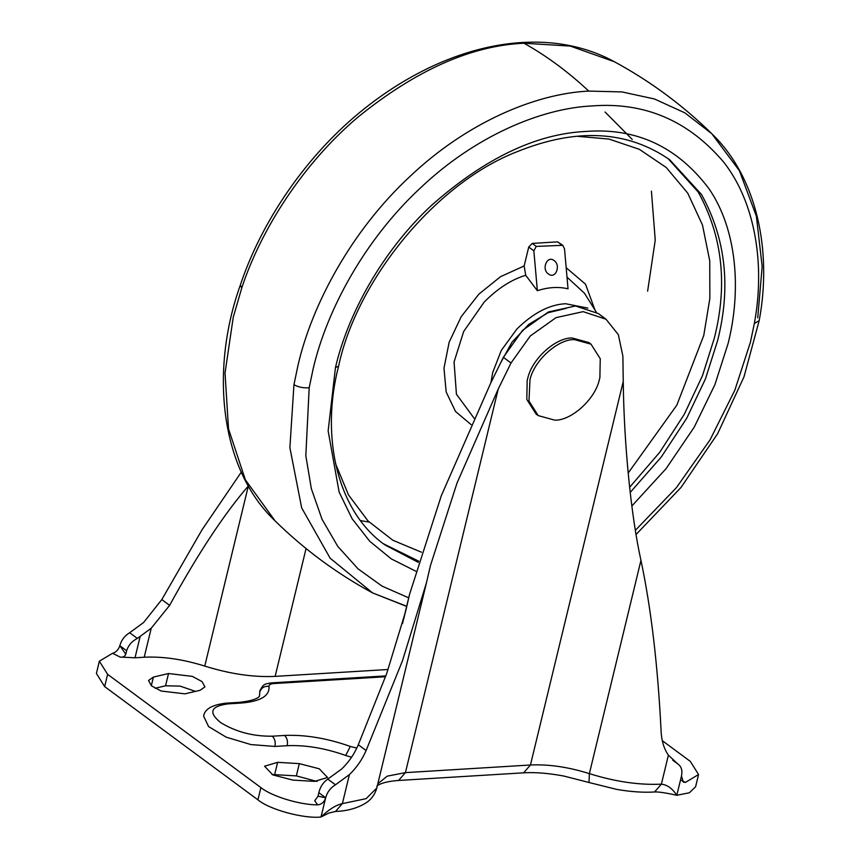 <?xml version="1.0" encoding="UTF-8"?>
<svg xmlns="http://www.w3.org/2000/svg" width="860" height="860" viewBox="0 0 860 860"><rect width="100%" height="100%" fill="white"/><g stroke="black" fill="none" stroke-linecap="round" stroke-linejoin="round"><path stroke-width="1.29" d="M554.087 260.548C561.15 265.299 555.657 279.575 548.508 274.007C541.09 269.309 547.132 254.958 554.087 260.548M524.149 265.976L525.718 275.308L537.371 290.702C548.293 287.165 558.516 286.541 568.041 288.831L564.525 248.959L562.773 245.315L536.264 246.411L533.845 250.83L528.728 247.046L524.149 265.976L500.595 276.64L478.902 294.109L461.186 316.706L449.156 342.215L443.986 368.155L446.179 392.02L455.52 411.478L471.108 424.636M528.728 247.046L532.211 243.412L557.592 241.864L562.773 245.315M537.371 290.702L533.845 250.83M385.549 676.745L273.706 683.571L271.534 682.872C264.214 684.173 263.644 683.7 259.806 690.892L259.784 691.988C261.257 687.817 264.321 685.947 268.997 686.366C269.868 695.933 260.451 701.513 240.736 703.093L228.459 703.846C210.721 706.06 208.066 712.274 220.515 722.486C235.715 731.86 252.958 736.429 272.255 736.203L284.52 735.45C305.203 734.569 327.133 738.235 350.321 746.448L356.771 748.06M228.459 703.846L226.298 703.136L238.564 702.394C259.505 700.32 259.699 695.461 259.516 695.944L259.784 691.988M226.298 703.136C212.173 704.77 204.615 709.102 203.616 716.133L208.604 726.592L226.244 737.192L250.948 744.588L274.942 746.437C275.716 741.997 274.813 738.579 272.255 736.203M350.321 746.448L345.698 755.467C325.091 748.168 305.59 744.911 287.208 745.695L274.942 746.437M345.698 755.467L351.546 757.23M681.561 780.525L685.409 782.417L683.356 782.095L681.475 776.032C682.625 770.42 681.378 766.378 677.723 763.916L668.392 755.155C664.135 748.985 661.727 741.449 661.179 732.548C657.9 665.984 651.16 608.59 640.958 560.354C631.079 516.097 623.93 443.857 623.242 381.442L622.876 356.158L618.34 334.658L606.031 319.232L583.155 311.642L556.054 317.63L530.255 336.002L511.012 362.985L498.219 389.064L405.425 772.624L530.448 765.002C548.594 764.142 568.234 767.012 589.369 773.624C615.201 781.697 639.206 785.212 661.372 784.159C667.263 784.804 672.402 788.512 676.809 795.296L689.419 792.748L695.589 786.782L698.557 774.527L690.311 761.38L662.243 740.643M248.357 485.921L248.346 485.932C224.073 514.087 197.832 553.894 169.613 605.365L151.231 628.219L137.353 638.421C131.999 641.13 128.43 645.226 126.646 650.708L125.796 654.213C124.775 656.588 122.905 657.545 120.206 657.083L112.52 653.299L99.362 661.189L107.618 674.337L260.892 787.577C271.481 796.285 300.172 805.014 317.652 804.852L314.728 800.778L318.017 796.209L318.856 792.705C320.189 786.868 323.156 782.331 327.778 779.096L341.732 768.958C348.859 762.046 354.385 753.983 358.298 744.749L386.721 673.466L405.63 611.342L409.564 594.335L441.309 495.725L490.555 383.41L503.347 357.319L522.59 330.337L548.39 311.976L575.49 305.977L598.366 313.567L606.031 319.232M498.219 389.064L456.993 483.105L430.419 565.654L426.485 582.661L402.458 660.824L366.113 750.522L358.298 744.749M318.017 796.209L325.671 797.736C327.241 792.092 330.509 787.782 335.486 784.793L349.396 774.613C356.545 767.733 362.114 759.702 366.113 750.522M306.063 548.529L275.135 676.379L388.129 669.488M275.135 676.379C253.463 677.4 230.007 673.971 204.766 666.081C183.04 659.287 162.852 656.341 144.211 657.223L135.009 657.782L120.206 657.083M140.094 636.755L135.009 657.782M318.856 792.705L325.66 797.768C324.36 802.025 321.694 804.38 317.652 804.852M99.362 661.189L96.406 673.455L104.651 686.603L257.925 799.832C269.277 809.539 303.967 818.978 321.006 817C328.875 809.475 335.991 805.014 342.377 803.616L366.156 798.65L376.798 788.007L426.485 582.661M169.613 605.365L161.809 599.592L143.566 622.554L129.656 632.734C124.678 635.723 121.41 640.034 119.841 645.677L125.796 654.213M112.52 653.299C115.939 652.396 118.379 649.859 119.83 645.709L126.646 650.708M685.409 782.417L698.557 774.527M153.402 677.089L148.522 680.475L151.424 685.818L161.164 691.032L184.943 693.848L200.057 690.3L204.938 686.914L202.025 681.571L192.296 676.368L168.528 673.53L153.402 677.089L151.317 685.721M299.312 763.626L319.307 768.818L327.552 777.505L314.523 781.385L292.83 780.084L272.824 774.903L264.568 766.206L277.629 762.325L299.312 763.626L296.345 775.892L317.103 781.461M272.05 774.505L296.345 775.892M168.528 673.53L165.561 685.796L155.058 688.258M165.561 685.796L180.127 686.108L195.435 691.386M161.809 599.592L202.014 529.824L241.316 472.118M672.67 760.122L678.379 764.346L672.939 760.38M574.351 339.592C558.215 339.012 534.425 360.05 529.996 379.572L528.964 401.029L538.21 415.606L554.861 420.164C571.008 420.744 594.787 399.706 599.226 380.185L599.882 377.723L600.248 358.727L591.003 344.15L574.351 339.592M591.003 344.15L588.842 342.549L572.19 337.991C556.044 337.41 532.265 358.448 527.825 377.97L527.169 380.432L526.804 399.427L536.049 414.004L538.21 415.606M335.475 463.497L348.504 494.93L368.026 520.977L392.891 540.274L421.432 552.206M628.176 473.043L676.831 405.167L703.759 335.486L709.855 298.42L709.747 260.849L702.47 224.987L687.753 193.167L666.231 167.485L639.313 149.307L608.955 139.062L577.2 136.288M594.959 310.008L585.52 284.176L566.202 267.75M561.644 244.863L557.592 241.864M536.264 246.411L532.211 243.412M525.718 275.308C511.56 279.5 497.704 288.433 484.158 302.118L463.647 331.53L454.058 362.006L456.434 394.245L474.053 418.186M596.292 312.137L584.434 293.174L567.03 277.189M587.853 308.127L565.633 303.731C549.551 304.515 533.297 312.954 516.871 329.025L501.305 350.407L492.715 372.455L490.952 382.582M629.617 487.308L659.749 452.263L684.291 414.305L702.48 375.68L714.273 338.346C727.85 284.907 722.497 236.145 698.212 192.049L668.048 158.562M383.463 543.789L418.669 561.15M566.439 308.31L548.11 312.707L528.75 324.392L511.99 342.173L500.756 362.598M630.187 492.447L661.308 456.972L686.678 418.336L705.447 378.905L717.552 340.775C731.14 287.337 725.786 238.564 701.491 194.478L669.693 159.756C627.391 130.483 576.673 127.742 517.548 151.521C434.891 183.277 356.535 281.069 338.593 366.166L335.464 367.585L328.144 430.903L339.119 492.06L352.106 518.731L369.736 541.262L391.268 558.882L415.713 571.158M338.593 366.166C320.189 437.02 337.507 511.743 385.076 545.004L418.293 562.386M631.842 506.024L666.145 468.571L694.192 427.216L714.875 384.742L728.065 343.635C741.417 291.035 737.364 230.061 708.919 188.63C677.261 146.673 636.282 127.613 585.993 131.44C536.081 133.73 484.524 158.433 431.301 205.561C381.657 251.765 347.548 315.061 335.464 367.585M635.357 530.33L676.379 487.706L710.059 439.836L734.816 390.289L750.404 342.28L754.338 323.51C764.991 266.568 756.187 203.981 724.034 162.54C688.763 120.733 644.807 101.867 592.174 105.931C541.09 108.252 474.623 136.224 419.873 188.49C364.575 239.951 326.585 310.449 313.126 368.951L309.192 387.72L305.827 455.757L311.352 488.716L322.038 519.311L337.765 546.358L358.029 568.836L382.012 586.101L408.715 597.851M757.735 317.791L762.175 266.503L756.37 216.182L739.385 170.699L711.79 133.708L684.904 112.875L654.438 98.975L621.909 91.912L588.778 91.095C535.565 93.525 466.313 122.657 409.263 177.117C351.654 230.727 312.072 304.182 298.044 365.135L293.948 384.689C298.56 387.226 303.644 388.236 309.192 387.72M588.778 91.095C568.009 71.724 546.412 55.771 523.987 43.226C471.269 45.559 415.95 70.176 358.018 117.067C303.354 163.292 261.203 228.953 241.8 287.82L233.243 317.265L225.04 373.014L228.513 428.85L245.358 479.794L275.103 520.891C219.816 468.797 209.915 369.94 240.295 285.197C261.322 221.74 306.719 154.273 364.855 108.306C450.038 40.775 546.24 24.36 614.33 61.716L614.33 61.716C650.149 81.109 682.636 105.114 711.79 133.708C757.069 177.149 772.258 251.023 759.176 320.662L754.338 323.51M293.948 384.689L289.885 447.673L301.666 507.873L330.132 558.183L372.563 592.895L406.683 606.268M275.103 520.891L275.103 520.902C304.257 549.497 336.744 573.502 372.563 592.895L406.64 606.418M614.33 61.716L570.32 46.096L523.987 43.226M240.295 285.197L241.8 287.82M360.598 520.633L369.09 522.052M273.706 683.571C270.416 683.84 268.847 684.764 268.997 686.366M238.564 702.394L240.736 703.093M287.208 745.695C287.982 741.245 287.089 737.826 284.52 735.45M511.012 362.985L503.347 357.319M335.486 784.793L327.778 779.096M407.457 603.473L403.566 619.555M248.346 485.932L204.766 666.081M151.231 628.219L144.211 657.223M640.958 560.354L589.369 773.624L589.003 782.503L616.523 789.351C630.326 791.78 643 792.662 654.535 791.995C658.588 791.415 672.638 794.274 676.809 795.296L681.464 776.064M668.392 755.155L661.372 784.159L654.535 791.995M623.242 381.442L530.448 765.002L523.611 772.828C535.253 772.119 548.755 773.215 564.128 776.107L589.003 782.503M377.841 783.707L387.247 776.15L405.425 772.624L398.578 780.461L523.611 772.828M349.396 774.613L342.377 803.616L335.54 811.453C347.859 810.991 358.287 807.959 366.801 802.358C371.789 798.843 375.132 794.07 376.798 788.007M325.66 797.768L321.006 817L328.81 813.076L335.54 811.453M277.629 762.325L274.662 774.58M137.353 638.421L129.656 632.734M260.892 787.577L257.925 799.832M107.618 674.337L104.651 686.603M759.176 320.662L743.986 376.852L717.638 433.698L681.002 487.469L636.045 534.522M651.418 191.113L655.245 240.144L647.623 291.185M632.24 139.438L605.096 112.026M271.534 682.872L385.861 675.895M409.564 594.335L402.502 623.532M398.578 780.461C379.002 781.858 375.981 787.04 376.959 786.115"/></g></svg>
